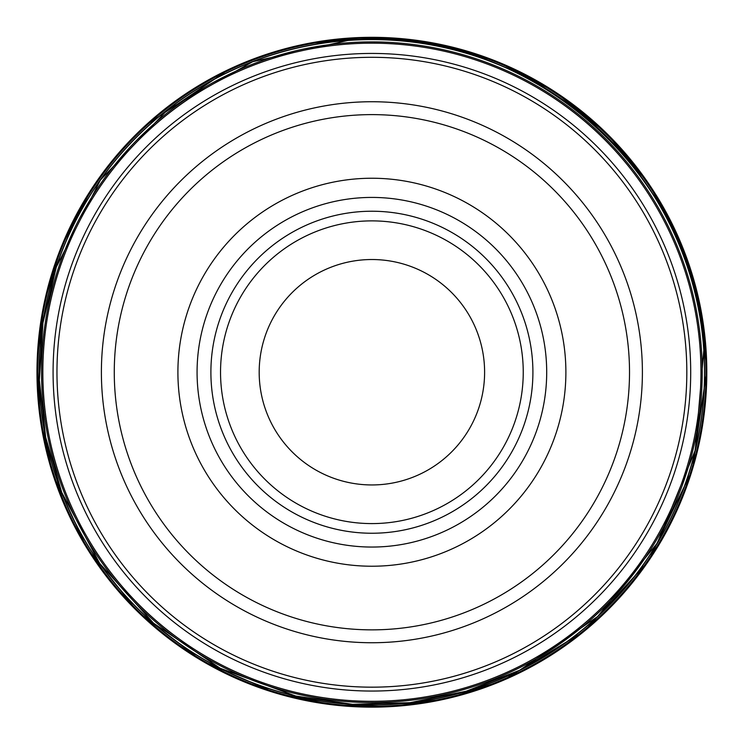 <?xml version="1.0" encoding="UTF-8"?>
<svg xmlns="http://www.w3.org/2000/svg" width="744" height="744" viewBox="0 0 744 744"><rect width="100%" height="100%" fill="white"/><g stroke="black" fill="none" stroke-linecap="round" stroke-linejoin="round"><path stroke-width="1.12" d="M690.702 372.242A318.813 318.813 0 0 1 212.486 648.34A318.813 318.813 0 0 1 212.486 96.143A318.813 318.813 0 0 1 690.702 372.242M484.604 372.242A112.707 112.707 0 0 1 315.54 469.845A112.707 112.707 0 0 1 315.54 274.629A112.707 112.707 0 0 1 484.604 372.242M523.246 372.242A151.358 151.358 0 0 1 296.214 503.316A151.358 151.358 0 0 1 296.214 241.158A151.358 151.358 0 0 1 523.246 372.242A151.358 151.358 0 0 1 296.214 503.316A151.358 151.358 0 0 1 296.214 241.158A151.358 151.358 0 0 1 523.246 372.242M532.909 372.242A161.02 161.02 0 0 1 291.388 511.677A161.02 161.02 0 0 1 291.388 232.798A161.02 161.02 0 0 1 532.909 372.242M565.886 372.242A193.989 193.989 0 0 1 274.899 540.237A193.989 193.989 0 0 1 274.899 204.237A193.989 193.989 0 0 1 565.886 372.242M629.517 372.242A257.629 257.629 0 0 1 243.083 595.349A257.629 257.629 0 0 1 243.083 149.126A257.629 257.629 0 0 1 629.517 372.242M642.398 372.242A270.509 270.509 0 0 1 236.638 606.5A270.509 270.509 0 0 1 236.638 137.975A270.509 270.509 0 0 1 642.398 372.242M358.478 39.869L363.416 39.59A332.754 332.754 0 0 0 39.237 380.035A332.754 332.754 0 0 0 379.012 704.912A332.754 332.754 0 0 0 704.587 365.806A332.754 332.754 0 0 0 363.416 39.59M347.736 42.789A330.327 330.327 0 0 0 42.399 395.724A330.327 330.327 0 0 0 394.711 701.778A330.327 330.327 0 0 0 701.48 350.099A330.327 330.327 0 0 0 347.736 42.789M686.824 372.242A314.926 314.926 0 0 1 214.43 644.974A314.926 314.926 0 0 1 214.43 99.501A314.926 314.926 0 0 1 686.824 372.242M546.701 372.242A174.803 174.803 0 0 1 284.487 523.627A174.803 174.803 0 0 1 284.487 220.847A174.803 174.803 0 0 1 546.701 372.242M703.796 350.238A332.633 332.633 0 0 0 347.857 40.474A332.633 332.633 0 0 0 40.083 395.594A332.633 332.633 0 0 0 394.571 704.103A332.633 332.633 0 0 0 703.796 350.238L695.259 450.204L657.305 543.083L597.637 616.544L519.693 670.232L466.228 691.213L409.953 702.689L352.544 704.308L295.712 696.031L220.178 668.261L153.524 623.156L99.659 563.375L61.715 492.398L45.672 437.249L39.358 380.165L42.947 322.849L56.349 267.003L100.412 180.029L167.791 109.573L252.7 61.696L347.857 40.474C525.515 22.915 696.654 171.855 703.796 350.238M347.829 44.054A329.062 329.062 0 0 0 43.664 395.631A329.062 329.062 0 0 0 394.618 700.513A329.062 329.062 0 0 0 700.216 350.182A329.062 329.062 0 0 0 347.829 44.054M91.847 188.548L61.11 247.417L44.268 302.743L37.2 360.133L40.111 417.886L52.908 474.281L86.75 547.9L137.277 611.243L201.54 660.588L275.782 693.064L332.401 704.81L390.2 706.651L447.451 698.514L502.451 680.658L584.021 631.405L648.424 561.171L692.18 470.115L706.8 370.159L699.909 304.622L680.314 241.698L648.777 183.815L606.509 133.232L555.154 91.912L496.704 61.445L433.417 43.022L367.759 37.349A334.912 334.912 0 0 0 36.995 375.701A334.912 334.912 0 0 0 374.669 707.135A334.912 334.912 0 0 0 706.8 370.149A334.912 334.912 0 0 0 367.75 37.349L304.752 44.129M365.769 37.46A334.828 334.828 0 0 0 37.107 377.682A334.828 334.828 0 0 0 376.65 707.033A334.828 334.828 0 0 0 706.698 368.168A334.828 334.828 0 0 0 365.769 37.46M364.486 38.204A334.112 334.112 0 0 0 37.851 378.966A334.112 334.112 0 0 0 377.943 706.298A334.112 334.112 0 0 0 705.963 366.876A334.112 334.112 0 0 0 364.486 38.204M144.885 125.996L229.412 69.145"/></g></svg>
